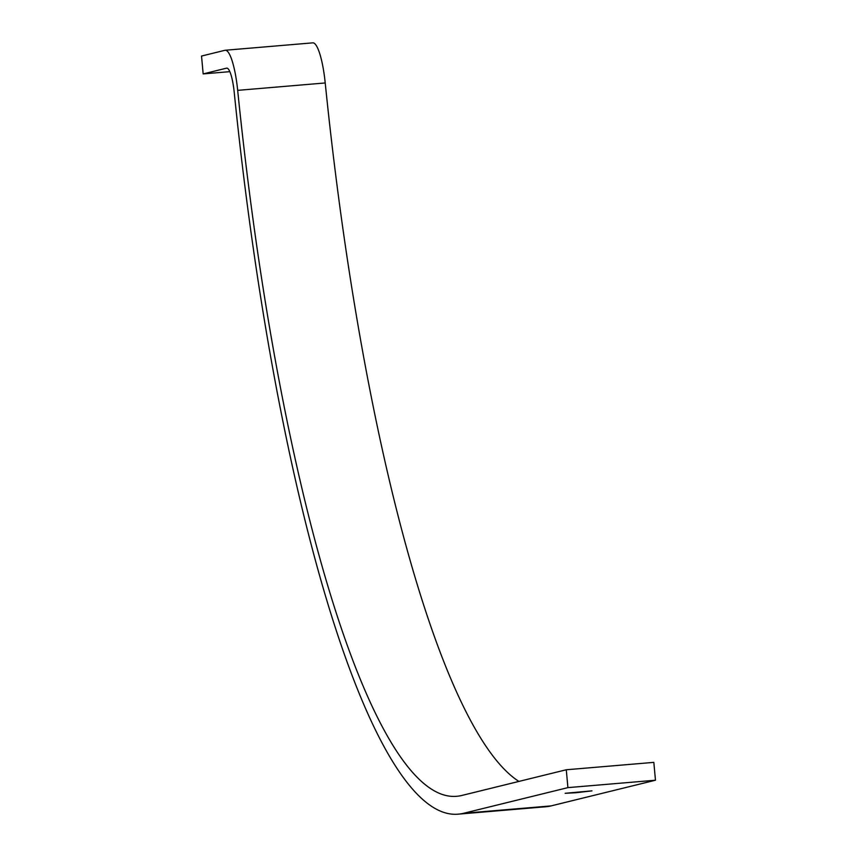 <?xml version="1.0" encoding="UTF-8"?>
<svg xmlns="http://www.w3.org/2000/svg" width="857" height="857" viewBox="0 0 857 857"><rect width="100%" height="100%" fill="white"/><g stroke="black" fill="none" stroke-linecap="round" stroke-linejoin="round"><path stroke-width="1.29" d="M575.883 792.736L591.951 790.861L565.149 793.293L575.883 792.736M229.826 71.656L203.163 73.906L201.534 56.048L224.941 50.295A44.853 9.063 85.2 0 1 225.22 50.252A44.853 9.063 85.2 0 1 237.678 90.36A789.468 159.541 -94.8 0 0 456.845 796.271A789.468 159.541 -94.8 0 0 461.891 795.446L566.284 769.768L567.912 787.626L655.466 780.224L551.062 805.901A807.412 163.173 -94.8 0 1 545.909 806.748L458.356 814.15A807.412 163.173 -94.8 0 0 463.519 813.304L567.912 787.626M203.163 73.906L226.559 68.153A26.91 5.442 85.2 0 1 226.73 68.132A26.91 5.442 85.2 0 1 234.207 92.192A807.412 163.173 -94.8 0 0 458.356 814.15M312.484 42.893A44.853 9.063 85.2 0 1 312.773 42.85A44.853 9.063 85.2 0 1 325.221 82.958A789.468 159.541 -94.8 0 0 518.903 781.423M566.284 769.768L653.837 762.366L655.466 780.224M463.519 813.304L551.062 805.901M237.678 90.36L325.221 82.958M225.22 50.252L312.773 42.85"/></g></svg>
